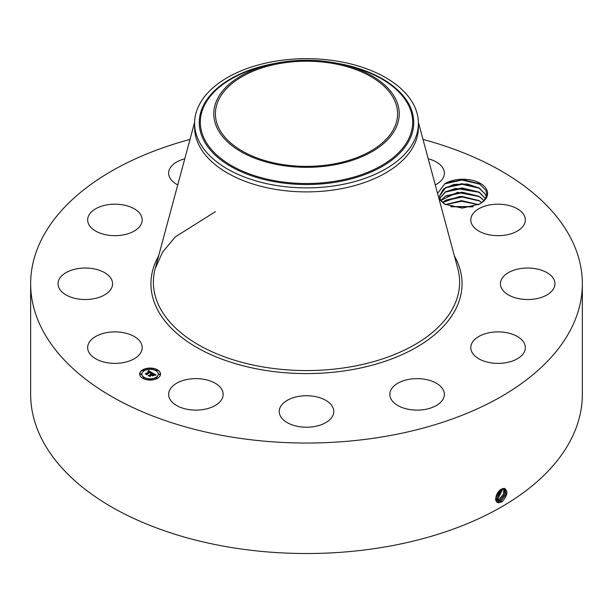 <?xml version="1.0" encoding="UTF-8"?>
<svg xmlns="http://www.w3.org/2000/svg" width="613" height="613" viewBox="0 0 613 613"><rect width="100%" height="100%" fill="white"/><g stroke="black" fill="none" stroke-linecap="round" stroke-linejoin="round"><path stroke-width="0.92" d="M423.008 139.419A275.85 159.257 180 0 1 582.35 283.781A275.85 159.257 180 0 1 384.159 436.594A275.85 159.257 180 0 1 30.65 283.781A275.85 159.257 180 0 1 189.992 139.419M582.35 283.781L582.35 394.266A275.85 159.257 180 0 1 384.159 547.087A275.85 159.257 180 0 1 30.65 394.266L30.65 283.781M501.564 489.128L504.07 488.323C508.422 490.752 507.733 495.258 502.009 501.84L498.698 502.775C493.327 502.721 496.093 491.457 501.557 489.136M486.584 189.463A24.673 14.245 180 0 1 481.205 203.033L480.086 203.685A23.424 13.524 180 0 0 480.86 203.179C486.109 199.401 487.749 195.103 485.78 190.283L479.19 183.747L462.953 179.655L446.356 182.912A24.673 14.245 180 0 1 486.584 189.463M481.205 203.033L479.673 203.983L462.263 208.129L444.509 204.098L439.038 198.941M437.552 193.409L444.969 183.647L446.356 182.912M88.762 352.061A27.271 15.746 180 0 1 87.659 347.632A27.271 15.746 180 0 1 111.053 332.047A27.271 15.746 180 0 1 141.105 343.196A27.271 15.746 180 0 1 142.208 347.632A27.271 15.746 180 0 1 118.815 363.218A27.271 15.746 180 0 1 88.762 352.061M111.804 287.489A27.271 15.746 180 0 1 82.058 299.412A27.271 15.746 180 0 1 58.028 283.781A27.271 15.746 180 0 1 58.794 280.064A27.271 15.746 180 0 1 88.54 268.142A27.271 15.746 180 0 1 112.57 283.781A27.271 15.746 180 0 1 111.804 287.489M134.668 230.787A27.271 15.746 180 0 1 104.792 234.541A27.271 15.746 180 0 1 87.659 219.921A27.271 15.746 180 0 1 95.199 209.056A27.271 15.746 180 0 1 125.075 205.301A27.271 15.746 180 0 1 142.208 219.921A27.271 15.746 180 0 1 134.668 230.787M177.732 184.919A27.271 15.746 180 0 1 168.629 173.18A27.271 15.746 180 0 1 184.766 158.805M428.234 158.805A27.271 15.746 180 0 1 435.927 161.786A27.271 15.746 180 0 1 444.371 173.18A27.271 15.746 180 0 1 435.268 184.919M471.895 224.358A27.271 15.746 180 0 1 470.792 219.921A27.271 15.746 180 0 1 494.185 204.336A27.271 15.746 180 0 1 524.238 215.492A27.271 15.746 180 0 1 525.341 219.921A27.271 15.746 180 0 1 501.947 235.507A27.271 15.746 180 0 1 471.895 224.358M501.196 280.064A27.271 15.746 180 0 1 530.942 268.142A27.271 15.746 180 0 1 554.972 283.781A27.271 15.746 180 0 1 554.206 287.489A27.271 15.746 180 0 1 524.46 299.412A27.271 15.746 180 0 1 500.43 283.781A27.271 15.746 180 0 1 501.196 280.064M478.332 336.767A27.271 15.746 180 0 1 508.208 333.012A27.271 15.746 180 0 1 525.341 347.632A27.271 15.746 180 0 1 517.801 358.498A27.271 15.746 180 0 1 487.925 362.252A27.271 15.746 180 0 1 470.792 347.632A27.271 15.746 180 0 1 478.332 336.767M409.423 379.271A27.271 15.746 180 0 1 444.371 394.374A27.271 15.746 180 0 1 424.778 409.484A27.271 15.746 180 0 1 389.83 394.374A27.271 15.746 180 0 1 409.423 379.271M312.936 396.182A27.271 15.746 180 0 1 333.771 411.484A27.271 15.746 180 0 1 300.064 426.786A27.271 15.746 180 0 1 279.229 411.484A27.271 15.746 180 0 1 312.936 396.182M214.726 382.979A27.271 15.746 180 0 1 223.17 394.374A27.271 15.746 180 0 1 206.635 408.848A27.271 15.746 180 0 1 177.073 405.768A27.271 15.746 180 0 1 168.629 394.374A27.271 15.746 180 0 1 185.164 379.899A27.271 15.746 180 0 1 214.726 382.979M142.729 369.831A10.406 6.007 180 0 1 154.07 368.528A10.406 6.007 180 0 1 160.499 374.083A10.406 6.007 180 0 1 157.449 378.328A10.406 6.007 180 0 1 146.101 379.631A10.406 6.007 180 0 1 139.68 374.083A10.406 6.007 180 0 1 142.729 369.831M495.725 498.798L497.166 501.097L498.484 501.518L501.051 500.867L506.085 494.423L505.051 488.668L502.376 488.737M160.491 374.206A10.406 6.007 0 0 0 153.97 368.758A10.406 6.007 0 0 0 142.729 370.083A10.406 6.007 0 0 0 139.68 374.206M497.158 501.089L498.453 501.503L501.028 500.852L506.054 494.423L505.043 488.661M445.038 204.374L440.44 199.723L439.49 196.114L443.437 189.003L453.75 184.459L467.344 184.023L479.412 188.107L485.389 194.237L486.193 196.681L485.389 194.267L478.745 187.747L462.018 183.67L445.889 187.371L439.49 196.114M479.205 204.244L480.086 203.685M418.403 123.274L418.403 127.289A111.903 64.603 180 0 1 338.008 189.287A111.903 64.603 180 0 1 194.597 127.289L194.597 123.274A111.903 64.603 0 0 0 338.008 185.272A111.903 64.603 180 0 0 413.875 141.465A111.903 64.603 0 0 0 418.403 123.274A111.903 64.603 0 0 0 274.992 61.285A111.903 64.603 180 0 0 199.125 105.084A111.903 64.603 0 0 0 194.597 123.274M141.887 374.206A8.199 4.735 0 0 0 141.887 374.336A8.199 4.735 0 0 0 146.951 378.711A8.199 4.735 0 0 0 155.886 377.685A8.199 4.735 0 0 0 158.292 374.336A8.199 4.735 0 0 0 158.284 374.206M156.077 370.413L157.257 370.413M156.077 378.006L157.257 378.006M158.805 374.206L159.84 374.597L159.985 374.206M142.913 378.006L144.101 378.006M149.495 379.577L150.537 379.968L150.675 379.577M142.913 370.413L144.101 370.413M149.495 368.834L150.675 368.834M140.193 374.206L141.228 374.597L141.373 374.206M500.001 500.223L504.828 494.316L504.476 488.454L504.798 494.316L499.978 500.208L496.676 500.706L500.001 500.223L500.492 501.472M332.146 164.253A91.084 52.588 180 0 1 215.416 113.788A91.084 52.588 180 0 1 280.854 63.331A91.084 52.588 180 0 1 397.584 113.788A91.084 52.588 180 0 1 332.146 164.253M155.886 377.432A8.199 4.735 180 0 1 146.951 378.459A8.199 4.735 180 0 1 141.887 374.083A8.199 4.735 180 0 1 144.285 370.735A8.199 4.735 180 0 1 153.227 369.708A8.199 4.735 180 0 1 158.292 374.083A8.199 4.735 180 0 1 155.886 377.432M157.112 370.543L156.039 370.283L157.112 370.543M157.112 378.137L156.039 377.876L157.112 378.137M159.84 374.336L158.759 374.083L159.84 374.336M143.955 378.137L142.875 377.876L143.955 378.137M150.537 379.708L149.457 379.455L150.537 379.708M143.059 370.022L144.139 370.283L143.059 370.022M149.641 368.451L150.721 368.712L149.641 368.451M140.339 373.823L141.411 374.083L140.339 373.823M395.469 128.86A92.724 53.53 0 0 0 342.506 64.457A92.724 53.53 0 0 0 270.494 64.457A92.724 53.53 0 0 0 217.531 98.716A92.724 53.53 0 0 0 280.394 165.158A92.724 53.53 0 0 0 395.469 128.86M152.292 372.811L150.852 373.102L151.066 372.528L150.407 372.06L146.913 374.466L145.442 373.624L149.465 371.815L148.093 371.532L149.71 371.677L147.879 371.447L148.407 370.604L152.292 372.811M152.292 373.041L150.829 373.256L152.292 373.041M150.928 372.842L150.369 372.336L147.128 374.198L147.036 374.849L145.396 373.899L146.944 374.696L147.005 374.16L150.361 372.229L150.928 372.842M152.591 372.98L155.924 374.911L154.438 375.164L154.499 374.466L153.396 373.761L151.894 374.627L153.419 373.976L154.43 374.934L153.411 374.068L152.17 374.788L153.717 375.049L152.369 375.83L151.626 374.781L149.993 376.198L148.415 375.286L149.357 375.348L150.744 374.551L150.124 374.328L150.982 374.413L150.154 374.152L151.25 374.252L152.591 372.98M155.978 375.164L154.392 375.332L155.97 375.102M153.832 375.248L152.445 376.053L153.832 375.248M152.292 375.478L151.626 375.102L150.254 375.892L150.116 376.627L148.254 375.547L150.024 376.474L151.633 375.003L152.285 375.378M439.812 198.237L445.207 191.992L455.574 188.367L479.412 192.352L485.389 198.489M485.389 198.52L478.745 191.999L461.926 187.923L445.889 191.624L439.82 198.252M151.947 372.865L148.131 371.049M149.465 371.815L145.925 373.899M146.89 374.459L146.882 374.045M147.105 374.359L146.959 374.804M155.549 374.941L152.599 373.24M152.606 373.47L150.967 374.405M150.744 374.551L148.913 375.57M153.258 375.309L152.17 374.788M150.216 376.075L150.024 376.474M498.951 499.572L496.277 500.208L498.928 499.564L503.518 494.216L503.794 488.392L503.549 494.216L498.951 499.572L499.442 500.821M483.933 200.497L478.745 196.244L462.018 192.168L445.889 195.869L440.824 200.382L457.543 192.352L479.412 196.604L483.948 200.482M495.35 499.557L497.871 498.913L503.028 488.507L497.902 498.928L498.384 500.177M495.373 499.572L497.902 498.928M442.594 202.489L459.681 196.436L479.412 200.857L481.757 202.528M481.734 202.543L478.745 200.497L461.926 196.421L445.889 200.122L442.609 202.505M495.725 498.729L496.821 498.269L502.131 488.837M495.725 498.752L496.852 498.285L502.154 488.829M478.531 204.589L461.551 200.635L445.459 204.589M478.5 204.612L461.758 200.666L445.49 204.604M495.802 497.61L501.059 489.419M496.285 498.89L495.794 497.641L501.082 489.404M473.29 206.612L450.586 206.55M473.236 206.627L450.647 206.566M496.17 496.001L499.695 490.461M496.185 495.955L499.656 490.5M451.413 206.78L472.454 206.842M445.551 204.627L461.696 201.279L478.385 204.665M445.03 200.635L462.125 197.026L479.611 201.01M445.03 196.39L462.125 192.781L479.611 196.765M445.03 192.137L462.125 188.528L479.611 192.513M445.03 187.892L462.125 184.275L479.611 188.268M444.525 183.908L461.926 180.03L479.849 184.138M454.386 255.928A155.556 89.805 180 0 1 350.291 369.953A155.556 89.805 180 0 1 194.873 346.322A155.556 89.805 180 0 1 158.614 255.928M501.051 500.867L501.541 502.116M418.388 122.248L457.796 268.594A153.112 88.395 180 0 1 349.609 366.995A153.112 88.395 180 0 1 155.204 268.594L162.514 252.242L175.31 236.886L215.416 211.646M498.484 501.518L498.568 502.882M497.442 500.867L497.472 501.258M275.796 63.277A107.252 61.921 0 0 0 203.593 105.175A107.252 61.921 0 0 0 276.302 182.023A107.252 61.921 0 0 0 409.407 140.04A107.252 61.921 0 0 0 337.204 63.277M270.494 64.457L265.26 65.729A106.179 61.3 0 0 0 204.619 104.961A106.179 61.3 0 0 0 276.609 181.042A106.179 61.3 0 0 0 408.381 139.48A106.179 61.3 0 0 0 347.74 65.729L342.506 64.457M496.852 498.285L497.335 499.534M194.612 122.248L155.204 268.594"/></g></svg>
